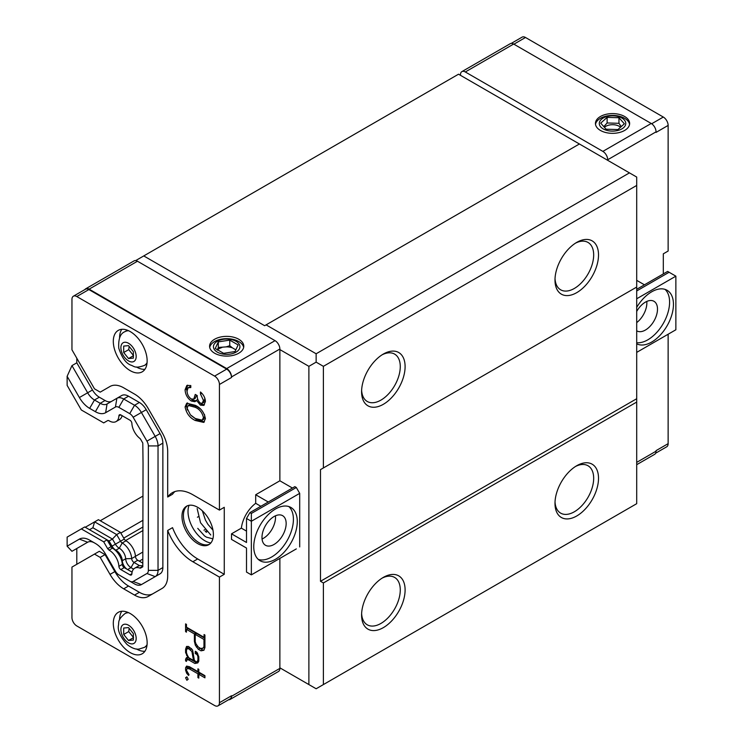 <?xml version="1.0" encoding="UTF-8"?>
<svg xmlns="http://www.w3.org/2000/svg" width="743" height="743" viewBox="0 0 743 743"><rect width="100%" height="100%" fill="white"/><g stroke="black" fill="none" stroke-linecap="round" stroke-linejoin="round"><path stroke-width="1.11" d="M361.627 613.607A27.352 15.789 120 0 0 367.256 624.798A27.352 15.789 120 0 0 388.329 617.47A27.352 15.789 120 0 0 400.273 589.942A27.352 15.789 120 0 0 394.607 577.422A27.352 15.789 120 0 0 382.106 578.138M405.102 589.942A30.769 17.767 -60 0 1 383.342 627.631A30.769 17.767 -60 0 1 361.59 615.065A30.769 17.767 -60 0 1 383.351 577.376A30.769 17.767 -60 0 1 405.102 589.942M555.03 501.943A27.352 15.789 120 0 0 560.659 513.134A27.352 15.789 120 0 0 581.741 505.807A27.352 15.789 120 0 0 593.676 478.278A27.352 15.789 120 0 0 588.01 465.759A27.352 15.789 120 0 0 575.509 466.474M598.514 478.278A30.769 17.767 -60 0 1 576.754 515.967A30.769 17.767 -60 0 1 554.993 503.401A30.769 17.767 -60 0 1 576.754 465.712A30.769 17.767 -60 0 1 598.514 478.278M555.03 278.616A27.352 15.789 120 0 0 560.659 289.807A27.352 15.789 120 0 0 581.741 282.479A27.352 15.789 120 0 0 593.676 254.951A27.352 15.789 120 0 0 588.01 242.432A27.352 15.789 120 0 0 575.509 243.147M598.514 254.951A30.769 17.767 -60 0 1 576.754 292.64A30.769 17.767 -60 0 1 554.993 280.074A30.769 17.767 -60 0 1 576.754 242.385A30.769 17.767 -60 0 1 598.514 254.951M361.627 390.279A27.352 15.789 120 0 0 367.256 401.471A27.352 15.789 120 0 0 388.329 394.143A27.352 15.789 120 0 0 400.273 366.615A27.352 15.789 120 0 0 394.607 354.095A27.352 15.789 120 0 0 382.106 354.81M405.102 366.615A30.769 17.767 -60 0 1 383.342 404.303A30.769 17.767 -60 0 1 361.59 391.737A30.769 17.767 -60 0 1 383.351 354.049A30.769 17.767 -60 0 1 405.102 366.615M595.505 124.378A17.098 9.873 180 0 1 612.529 115.416A17.098 9.873 180 0 1 629.553 124.378M603.167 128.873A13.244 7.653 180 0 1 602.22 118.666A13.244 7.653 180 0 1 619.718 117.041A13.244 7.653 180 0 1 622.838 128.27A13.244 7.653 180 0 1 603.167 128.873M620.526 127.239A9.473 5.47 -0 0 0 604.43 127.332M621.241 126.598L618.956 123.31L607.124 122.966L603.836 126.654M636.705 307.37A30.769 17.767 -60 0 1 667.084 290.281A30.769 17.767 -60 0 1 667.279 325.471A30.769 17.767 -60 0 1 636.705 343.795M636.705 342.709A30.769 17.767 120 0 0 664.131 321.923A30.769 17.767 120 0 0 665.022 289.371M600.446 130.443A17.098 9.873 180 0 1 595.44 123.468A17.098 9.873 180 0 1 612.529 113.595A17.098 9.873 180 0 1 629.627 123.468A17.098 9.873 180 0 1 619.077 132.588A17.098 9.873 180 0 1 600.446 130.443M636.705 330.802A17.098 9.873 120 0 0 636.862 330.895A17.098 9.873 120 0 0 653.961 321.022A17.098 9.873 120 0 0 653.961 301.286A17.098 9.873 120 0 0 636.705 311.428M636.705 322.611A17.098 9.873 120 0 0 646.781 301.426M146.928 645.871A19.485 11.247 60 0 1 146.26 646.317L144.421 647.376A19.485 11.247 -120 0 0 147.077 644.599M128.669 612.715A19.485 11.247 -120 0 0 127.787 612.743A19.485 11.247 -120 0 0 124.926 613.625L126.765 612.566A19.485 11.247 60 0 1 127.49 612.204M129.152 628.374L128.725 631.578L133.564 637.587M128.669 330.765A19.485 11.247 -120 0 0 127.787 330.793A19.485 11.247 -120 0 0 124.926 331.675L126.765 330.616A19.485 11.247 60 0 1 127.49 330.254M146.928 363.921A19.485 11.247 60 0 1 146.26 364.367L144.421 365.426A19.485 11.247 -120 0 0 147.077 362.649M129.152 346.424L128.725 349.628L133.564 355.637M235.81 349.934A10.504 6.065 0 0 0 235.531 349.665L232.355 347.826A10.504 6.065 0 0 0 226.206 346.879L218.312 347.464L217.365 350.148M221.86 347.548A10.504 6.065 0 0 0 217.634 349.86M209.712 347.38A17.098 9.873 180 0 1 221.08 339.207A17.098 9.873 180 0 1 238.772 341.548A17.098 9.873 180 0 1 243.667 347.38M236.051 341.306A13.244 7.653 180 0 1 236.051 352.126A13.244 7.653 180 0 1 217.318 352.126A13.244 7.653 180 0 1 217.318 341.306A13.244 7.653 180 0 1 236.051 341.306M297.284 521.549A30.769 17.767 -60 0 1 283.845 552.513A30.769 17.767 -60 0 1 260.134 560.761A30.769 17.767 -60 0 1 260.134 525.227A30.769 17.767 -60 0 1 290.903 507.46A30.769 17.767 -60 0 1 297.284 521.549M258.323 559.433A30.769 17.767 120 0 0 281.226 548.91A30.769 17.767 120 0 0 293.411 519.311A30.769 17.767 120 0 0 288.851 506.559M238.772 339.254A17.098 9.873 180 0 1 243.778 346.238A17.098 9.873 180 0 1 226.689 356.101A17.098 9.873 180 0 1 209.591 346.238A17.098 9.873 180 0 1 220.142 337.118A17.098 9.873 180 0 1 238.772 339.254M286.157 523.499A17.098 9.873 120 0 0 282.619 515.67A17.098 9.873 120 0 0 265.52 525.542A17.098 9.873 120 0 0 265.52 545.288A17.098 9.873 120 0 0 278.699 540.7A17.098 9.873 120 0 0 286.157 523.499M262.065 539A17.098 9.873 120 0 0 275.523 517.36A17.098 9.873 120 0 0 275.449 515.818M142.795 563.166L137.752 560.259A3.278 1.895 60 0 1 135.44 556.386A13.133 7.579 -120 0 0 125.985 540.811L122.205 542.984A13.133 7.579 60 0 1 131.669 558.569A3.278 1.895 -120 0 0 133.981 562.432L139.628 565.692M125.985 540.811A3.278 1.895 60 0 1 124.295 539.056L120.45 532.406L98.42 519.682L94.64 521.855L92.884 527.762L89.504 529.722M124.295 539.056L115.406 544.182A7.523 4.347 60 0 0 119.27 548.213L122.205 542.984A3.278 1.895 60 0 1 120.524 541.229L116.679 534.579L112.444 539.056L109.054 541.006L84.721 526.954L81.331 528.914L103.695 541.823L107.642 548.668L111.032 546.709L107.076 539.864L103.695 541.823M210.817 542.984A23.934 13.82 60 0 1 192.966 528.171A23.934 13.82 60 0 1 189.066 505.305M115.889 550.164L119.27 548.213A8.888 5.136 60 0 1 125.678 558.764L131.669 558.569L135.44 556.386M209.489 544.238A22.225 12.835 60 0 1 188.016 531.031A22.225 12.835 60 0 1 187.31 505.834M197.675 507.311A22.225 12.835 60 0 1 212.192 526.889A22.225 12.835 60 0 1 208.792 544.703A22.225 12.835 60 0 1 186.567 531.867A22.225 12.835 60 0 1 186.567 506.206A22.225 12.835 60 0 1 197.675 507.311M130.229 370.664A23.934 13.82 60 0 1 114.589 349.572A23.934 13.82 60 0 1 118.258 330.394A23.934 13.82 60 0 1 142.192 344.213A23.934 13.82 60 0 1 142.192 371.844A23.934 13.82 60 0 1 130.229 370.664M144.913 369.308A23.934 13.82 60 0 1 136.508 367.033A23.934 13.82 60 0 1 136.461 366.996M119.586 337.786A23.934 13.82 60 0 1 121.824 329.307M144.913 651.258A23.934 13.82 60 0 1 136.452 648.955M119.586 619.736A23.934 13.82 60 0 1 121.824 611.257M130.229 613.532A23.934 13.82 60 0 1 145.86 634.615A23.934 13.82 60 0 1 142.192 653.794A23.934 13.82 60 0 1 118.258 639.983A23.934 13.82 60 0 1 118.258 612.343A23.934 13.82 60 0 1 130.229 613.532M115.62 550.015A7.523 4.347 60 0 1 112.017 546.142L109.054 541.006M112.825 548.399L115.889 550.173A8.888 5.136 60 0 1 116.019 550.238A8.888 5.136 60 0 1 122.289 560.714L125.678 558.764A7.523 4.347 60 0 0 130.982 567.624L133.981 562.432L137.752 560.259M122.075 415.643A13.68 7.894 60 0 1 119.465 419.609L116.084 421.569A13.68 7.894 60 0 1 109.054 420.77A2.74 1.579 60 0 0 107.642 420.612L103.695 422.897L81.331 409.987L67.13 385.385L67.13 376.302L79.39 397.542A12889.898 0.743 -30 0 1 87.637 392.778A13.68 7.894 -120 0 0 94.482 399.994L100.212 403.3A13.68 7.894 -120 0 0 107.057 403.978L116.865 398.322A13.68 7.894 60 0 1 123.7 399L134.548 405.26A13.68 7.894 60 0 1 141.393 412.476L155.194 436.392A13.68 7.894 60 0 1 158.027 445.921L158.027 570.364A13.68 7.894 60 0 1 155.194 576.633L141.393 584.602A13.68 7.894 60 0 1 134.548 583.924L118.861 574.868A6.836 3.947 60 0 1 115.444 571.256L105.636 554.269A20.516 11.842 60 0 0 95.383 543.439L89.643 540.133A20.516 11.842 60 0 0 79.39 539.112L67.13 546.189L71.96 551.297L87.637 542.241A12889.044 10522.645 -120 0 1 79.39 539.112M116.019 550.238L112.63 548.288A13.68 7.894 60 0 0 112.434 548.176A2.74 1.579 60 0 1 112.397 548.158A2.74 1.579 60 0 1 111.032 546.709L115.406 544.182L112.444 539.056L92.884 527.762M112.434 548.176L109.054 550.126L107.642 548.668M120.728 414.873L118.899 415.922A13.68 7.894 60 0 1 116.084 421.569M112.63 548.288A13.68 7.894 60 0 1 122.289 564.401L122.289 560.714A7.523 4.347 60 0 0 127.582 569.565M109.054 550.126A13.68 7.894 60 0 1 118.899 566.361L122.289 564.401A2.74 1.579 60 0 0 124.22 567.624L120.83 569.584A2.74 1.579 60 0 1 118.899 566.361M142.795 565.98A13.68 7.894 -120 0 0 138.087 566.25L134.697 568.209A13.68 7.894 -120 0 0 131.882 573.856A2.74 1.579 60 0 1 131.316 574.98A2.74 1.579 60 0 1 129.951 574.85L131.882 573.726M193.524 660.434L188.824 657.796L187.264 655.038L186.465 652.707L186.465 649.986L187.152 648.76L188.703 648.741L191.889 651.49L193.524 660.434L194.322 659.979M200.786 648.518L203.164 648.054L203.963 646.67L203.963 639.454L195.214 634.401L195.214 641.627L196.013 643.921L198.381 647.125L200.786 648.518M118.899 415.922A2.74 1.579 60 0 1 119.465 414.789A2.74 1.579 60 0 1 120.83 414.928L129.951 420.194A2.74 1.579 60 0 1 131.882 423.417A13.68 7.894 -120 0 0 139.73 438.296A2.74 1.579 60 0 1 140.733 439.484L142.795 443.06L143.037 463.205L142.795 566.807L140.733 568.005A2.74 1.579 60 0 1 139.73 568.033A13.68 7.894 -120 0 0 134.697 568.209M94.296 542.817A13.68 7.894 -120 0 0 87.646 542.241M105.636 412.699A20.516 11.842 60 0 1 95.383 411.687L100.212 403.3L105.051 400.514A13.68 7.894 -120 0 0 111.887 401.192L107.057 403.978A12898.211 10532.87 60 0 0 105.636 412.699L115.444 407.034A6.836 3.947 60 0 1 118.861 407.368L129.719 413.637A6.836 3.947 60 0 1 133.136 417.241L146.938 441.156A6.836 3.947 60 0 1 148.359 445.921L148.359 570.364A6.836 3.947 60 0 1 146.938 573.503L133.136 581.472A6.836 3.947 60 0 1 129.719 581.128M92.476 389.982L87.646 392.778L71.96 365.621L76.798 362.825L92.476 389.982A13.68 7.894 -120 0 0 99.311 397.199L94.482 399.994L89.643 408.371A20.516 11.842 60 0 1 79.39 397.542M190.394 414.826L195.26 418.476L202.189 420.194L203.443 417.566C202.272 412.588 199.542 409.17 195.26 407.313L188.351 405.455L187.078 408.121L190.394 414.826M188.703 648.741L190.152 647.905L188.601 647.915L187.152 648.76M190.152 647.905L191.425 648.639M191.685 648.936L190.357 649.698M192.808 650.961L191.889 651.49M193.356 653.181L192.604 653.617M194.536 660.546L194.062 660.824M204.929 638.339L196.663 633.565L195.214 634.401M204.929 638.887L203.963 639.454M204.929 646.113L203.963 646.67M204.929 646.661L203.164 648.054M204.613 647.209L202.375 648.509M120.83 569.584L129.951 574.85M67.13 546.189L67.13 537.115L81.331 528.914M89.643 408.362L95.383 411.678M188.351 405.455L189.809 404.61L196.709 406.477L195.26 407.313M196.709 406.477L200.508 409.021M204.455 414.418L204.892 416.73L203.443 417.566M204.892 416.73L203.647 419.358L202.189 420.194M132.096 572.175L124.22 567.624M187.7 646.466L187.041 648.955M187.477 657.62L187.041 659.923M188.527 659.087L186.465 660.258L188.527 659.087L190.171 659.078L196.338 662.635L197.935 662.654M196.728 652.103L197.322 653.06M198.799 660.508L196.412 662.18L197.926 660.341L197.926 656.617L196.839 653.868L196.839 654.453L195.279 653.552L195.279 651.267L196.774 652.131L198.799 656.728L198.799 661.14L197.787 662.914L194.889 663.48L188.722 659.923L187.078 659.923M187.44 666.276L187.041 668.468L188.508 667.623L191.007 668.124L199.384 672.963L199.384 673.966M198.799 671.124L197.926 671.626L197.926 668.83L198.799 669.332L198.799 672.118L204.929 675.666L204.929 677.839L198.799 674.3L200.248 673.464L204.929 676.167M198.845 647.394L202.468 649.986L204.028 650.014M187.041 627.501L187.041 629.024M195.836 633.082L194.387 633.928L186.465 629.349L187.914 628.513L195.836 633.082L195.836 634.039M71.96 365.621L67.13 376.302M123.7 577.655L118.861 574.868L123.7 577.655A13.68 7.894 60 0 1 123.598 577.599M204.641 397.635L204.892 399.548L203.712 402.437L202.263 403.282L203.443 400.384L200.471 394.004L200.471 391.998C203.545 394.607 205.198 397.784 205.421 401.508L203.758 405.399L200.396 405.13L196.421 400.226L194.768 401.694L191.332 401.044C187.403 398.22 185.323 394.449 185.091 389.713L186.846 385.459L190.793 385.552L190.793 387.558L188.118 387.762L187.078 390.892C187.106 394.171 188.471 396.855 191.165 398.935L193.774 399.13L195.26 394.431L197.239 395.573C197.09 398.48 198.14 400.997 200.406 403.124L202.263 403.282M196.589 395.202L195.233 398.294L193.774 399.13M189.576 386.927L190.793 386.536M187.626 385.153L186.539 388.868L187.347 393.261M190.951 398.805L192.781 400.198L196.217 400.849M200.155 402.966L201.855 404.294L204.418 404.851M187.542 402.91L186.539 406.068L187.366 409.987M191.118 415.513L196.7 419.646L204.381 421.894M186.957 676.957L185.592 677.746L186.874 676.808L188.183 679.251L186.874 680.272L185.592 677.746M187.041 648.37L185.592 649.206L186.539 646.456L188.555 646.475L192.558 649.939L194.35 660.23L196.412 662.18M198.557 660.908L197.109 661.744M198.799 659.849L197.926 660.341M198.622 656.218L197.926 656.617M197.879 654.044L197.174 654.453M197.554 653.459L196.839 653.868M196.728 652.716L195.279 653.552M196.338 662.635L194.889 663.48M190.171 659.078L188.722 659.923M186.465 660.258L186.465 661.419L185.592 660.917L185.592 659.199L186.577 657.518L188.063 657.685L185.592 652.549L185.592 649.206M186.465 660.406L185.592 660.917M187.041 658.363L185.592 659.199M188.592 657.388L188.063 657.685M187.282 655.066L186.595 655.465M186.465 652.038L185.592 652.549M198.799 674.3L198.799 678.108L197.926 677.607L197.926 673.799L189.558 668.96L187.06 668.459L186.465 670.325L189.01 674.663L188.611 675.471L186.651 673.232L185.592 670.177L185.592 667.79L186.595 666.081L189.474 666.74L197.926 671.626M198.799 677.105L197.926 677.607M199.384 672.963L197.926 673.799M191.007 668.124L189.558 668.96M187.44 672.777L186.651 673.232M186.465 669.666L185.592 670.177M187.041 666.954L185.592 667.79M202.468 649.986L201.019 650.831L198.288 649.252L195.363 645.268L194.387 641.358L194.387 633.928M204.929 636.816L204.056 637.327L204.056 634.531L204.929 635.042L204.929 647.469L203.944 650.236L201.019 650.831M199.737 648.416L198.288 649.252M197.712 646.345L196.403 647.097M196.431 644.655L195.363 645.268M195.214 640.884L194.387 641.358M186.465 629.349L186.465 632.154L185.592 631.652L185.592 623.879L186.465 624.38L186.465 627.176L204.056 637.327M186.465 631.141L185.592 631.652M99.311 397.199L105.051 400.514M111.887 401.192L116.865 398.322L115.444 407.034M121.694 395.527L116.865 398.322L121.694 395.527A13.68 7.894 60 0 1 128.53 396.205L139.387 402.474A13.68 7.894 60 0 1 146.222 409.69L160.033 433.606A13.68 7.894 60 0 1 162.866 443.134L162.866 567.578A13.68 7.894 60 0 1 160.033 573.837L155.194 576.633L146.938 573.503M160.033 573.837L146.222 581.806A13.68 7.894 60 0 1 146.204 581.825M141.393 584.602L146.222 581.806L141.393 584.602L133.136 581.472M87.665 542.232L76.798 548.501L76.798 564.299M167.695 530.446L172.534 527.651A41.032 23.683 -120 0 0 197.675 558.95L224.265 574.311L219.436 577.097L192.846 561.745A41.032 23.683 60 0 1 167.695 530.446L167.695 575.955A27.352 15.789 60 0 1 162.03 588.475L148.228 596.443A27.352 15.789 60 0 1 134.548 595.087L123.7 588.827A27.352 15.789 60 0 1 110.02 574.385L100.212 557.399L94.482 554.092L99.311 551.297L105.051 554.612L114.859 571.599A27.352 15.789 -120 0 0 128.53 586.032L139.387 592.301A27.352 15.789 -120 0 0 153.03 593.666M94.482 554.092L71.96 567.085L71.96 617.582A6.836 3.947 -120 0 0 76.798 625.95L214.597 705.516A6.836 3.947 60 0 0 218.015 705.85L230.107 698.875A6.836 3.947 -120 0 0 231.519 695.745L231.519 696.302A6.836 3.947 60 0 1 230.107 699.432A6.836 3.947 60 0 1 228.603 699.739M100.212 557.399L105.051 554.612M84.925 289.538A6.836 3.947 60 0 1 85.705 288.804A6.836 3.947 60 0 1 89.123 289.148L226.689 368.565A6.836 3.947 60 0 1 231.519 376.942L231.519 377.5A6.836 3.947 -120 0 0 226.689 369.122L88.881 289.566L76.798 296.541A6.836 3.947 60 0 0 73.381 296.206A6.836 3.947 60 0 0 71.96 299.336L71.96 349.823L94.482 388.821L100.212 392.137L110.02 386.471A27.352 15.789 60 0 1 123.7 387.827L134.548 394.096A27.352 15.789 60 0 1 148.228 408.529L162.03 432.445A27.352 15.789 60 0 1 167.695 451.512L167.695 497.021A41.032 23.683 60 0 1 172.33 492.711A41.032 23.683 60 0 1 192.846 494.745L219.436 510.097L224.265 507.311L224.265 574.311M174.884 491.569A41.032 23.683 -120 0 0 172.534 494.225L167.695 497.021M105.051 389.341L110.057 386.453M204.892 399.548L203.443 400.384M201.79 393.233L200.471 394.004M201.855 404.294L200.396 405.13M197.842 399.4L196.421 400.226M195.344 401.443L195.808 401.09M192.781 400.198L191.332 401.044M186.539 388.868L185.091 389.713M189.79 386.778L188.118 387.762M185.091 406.904L186.734 403.226L195.251 405.306C200.74 407.814 204.13 412.263 205.421 418.643L203.731 422.414L195.251 420.482C189.744 417.854 186.354 413.331 185.091 406.904L186.539 406.068M196.7 419.646L195.251 420.482M133.573 569.119L130.982 567.624L127.601 569.584M219.436 577.097L219.436 702.72A6.836 3.947 60 0 1 218.015 705.85M231.519 377.5L219.436 384.475A6.836 3.947 -120 0 0 214.597 376.107L226.689 369.122M76.798 362.825L76.798 358.2M219.436 384.475L219.436 510.097M76.798 296.541L214.597 376.107M88.881 289.566A6.836 3.947 -120 0 0 85.464 289.231L73.381 296.206M120.45 532.406L116.679 534.579L94.64 521.855L85.269 527.27M251.348 574.868L246.509 572.073L246.509 548.065L231.519 539.409L231.519 533.827L246.509 542.483L246.509 518.475L251.348 521.27L251.348 513.45L296.318 487.492L299.698 493.352L251.348 521.27L251.348 574.868L296.318 548.901M246.509 531.115L241.364 528.143L231.519 533.827M241.364 528.143A23.934 13.82 -60 0 1 255.694 503.317L255.694 494.745L279.87 480.786L279.87 349.024L231.519 376.942M231.519 696.302L279.87 668.384L279.87 558.392M279.87 480.786L292.445 488.049M255.694 494.745L268.269 502.008M251.348 513.45L249.899 512.614L294.86 486.646L296.318 487.492M260.839 506.289L255.694 503.317M202.356 510.831L205.412 520.016L207.91 524.335L212.981 530.158M279.87 668.384A6.836 3.947 60 0 1 278.458 671.514L230.107 699.432M143.037 496.045L100.259 520.741M120.84 533.065L143.037 520.249M206.145 532.285L206.935 531.83M197.406 517.23L198.232 516.756M204.947 529.629L203.981 530.186M85.705 288.804L134.056 260.895A6.836 3.947 60 0 1 137.483 261.23L89.123 289.148M226.689 368.565L275.04 340.647L137.483 261.23M275.04 340.647A6.836 3.947 60 0 1 279.87 349.024M249.899 512.614L246.509 518.475M299.698 546.95L299.698 493.352M197.146 508.574L200.545 522.756L210.771 534.997M197.759 528.357L204.501 535.898L206.48 537.17L212.879 538.824M235.057 351.55L223.624 353.324L215.247 348.486L218.312 341.882L229.754 340.108L238.131 344.947L235.057 351.55M218.312 347.464L218.312 341.882M232.355 347.826L229.754 345.699L226.206 346.879M229.754 340.108L229.754 345.699M133.368 351.662L133.368 358.107L128.53 358.544L123.7 352.526L123.7 346.08L128.53 345.653L133.368 351.662M133.368 355.748L128.53 358.544M128.725 349.628L123.7 352.526M123.7 634.476L123.7 628.03L128.53 627.603L133.368 633.612L133.368 640.067L128.53 640.494L123.7 634.476L128.725 631.578M133.368 637.698L128.53 640.494M663.304 273.935L663.304 253.837L668.133 251.041L668.133 125.418A6.836 3.947 -120 0 0 663.304 117.05L525.496 37.484L513.896 44.19M511.258 43.4L522.078 37.15A6.836 3.947 60 0 1 525.496 37.484M636.705 464.681L654.629 454.335A6.836 3.947 -120 0 0 656.05 451.205L656.05 450.639L668.133 443.664A6.836 3.947 60 0 1 666.722 446.794L655.651 453.184M668.133 443.664L668.133 334.229M668.133 125.418L656.05 132.403L656.05 131.845A6.836 3.947 -120 0 0 651.212 123.468L513.654 44.051A6.836 3.947 -120 0 0 510.237 43.707L461.886 71.625A6.836 3.947 -120 0 0 460.465 74.755L460.465 75.312M656.05 131.845L607.7 159.754L607.7 160.321M644.441 284.82L636.705 280.352M636.705 290.959L669.099 272.263L667.651 271.418L636.705 289.287M636.705 352.377L675.87 329.771L675.87 276.164L636.705 298.779M675.87 276.164L669.099 272.263M607.7 159.754A6.836 3.947 -120 0 0 602.861 151.386L651.212 123.468M513.654 44.051L465.304 71.969L602.861 151.386M465.304 71.969A6.836 3.947 -120 0 0 461.886 71.625M618.956 123.31L618.956 117.719L624.361 123.802L617.944 129.551L606.112 129.217L600.706 123.134L607.124 117.385L618.956 117.719M607.124 122.966L607.124 117.385M320.493 469.622L636.705 287.058L636.705 398.722L320.493 581.286L320.493 469.622L636.705 287.058L636.705 185.444L323.391 366.336L316.137 362.147L316.137 353.77L629.451 172.878L636.705 177.066L636.705 185.444M579.41 143.984L264.647 325.713L143.761 255.926L458.533 74.198L629.451 172.878M323.391 467.951L323.391 366.336M316.137 353.77L266.096 324.877M143.761 255.926L135.681 260.598M636.705 398.722L636.705 402.065L323.391 582.958L320.493 581.286M316.137 362.147L308.884 366.336L308.884 684.572L316.137 688.761L636.705 503.68L636.705 402.065M323.391 582.958L323.391 684.572M308.884 366.336L279.87 349.581M308.884 684.572L279.87 667.827M132.356 643.893A10.801 6.241 60 0 1 120.895 629.637A10.801 6.241 60 0 1 132.356 628.615A10.801 6.241 60 0 1 132.356 643.893M124.713 342.254A10.801 6.241 60 0 1 136.173 356.51A10.801 6.241 60 0 1 124.713 357.532A10.801 6.241 60 0 1 124.713 342.254M139.73 568.033L142.795 566.268M128.53 396.205L123.7 398.991L118.861 407.368M139.387 402.474L134.548 405.26L129.719 413.637M146.222 409.69L133.136 417.241M160.033 433.606L146.938 441.156M162.866 443.134L158.027 445.921L148.359 445.921M162.866 567.578L158.027 570.364L148.359 570.364M110.02 574.385L114.859 571.599M123.7 588.827L128.53 586.032M134.548 595.087L139.387 592.301M192.846 561.745L197.675 558.95M219.436 702.72L231.519 695.745M123.737 538.09L143.037 526.945M143.037 530.483L125.595 540.56M135.43 556.321L142.795 552.077M142.795 559.098L139.275 561.132M651.676 123.756L663.304 117.05M636.705 462.369L656.05 451.205M124.926 613.625C116.995 620.34 119.289 622.058 118.351 625.764C117.654 630.946 120.542 637.178 127.025 644.46C131.882 648.193 135.969 649.707 139.266 649.001L144.421 647.376M144.421 365.426C134.641 368.946 134.297 366.095 130.61 365.054C125.781 363.067 121.824 357.448 118.769 348.198C118.221 338.975 120.273 333.468 124.926 331.675M205.207 531.449L206.08 530.939"/></g></svg>
